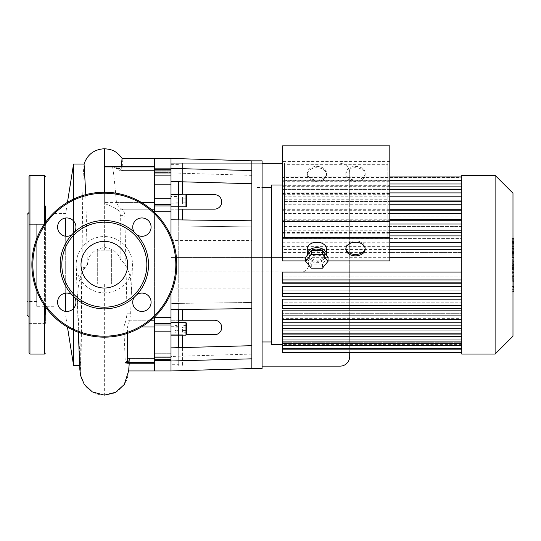 <?xml version="1.0" encoding="UTF-8"?>
<svg xmlns="http://www.w3.org/2000/svg" width="541" height="541" viewBox="0 0 541 541"><rect width="100%" height="100%" fill="white"/><g stroke="black" fill="none" stroke-linecap="round" stroke-linejoin="round"><path stroke-width="0.41" stroke-dasharray="2.71 2.03" d="M186.449 194.706L186.449 206.297M178.726 194.706L178.726 206.784L178.726 194.226L178.726 203.849L178.726 202.178L178.726 203.849L174.858 203.849L174.858 202.178L174.858 203.849M186.449 197.154L186.449 203.849L186.449 197.154L182.588 197.154L182.588 203.849L182.588 197.154M170.997 200.501L170.997 206.784L170.997 200.501M178.726 202.178L174.858 202.178L178.726 202.178L178.726 197.154L174.858 197.154L174.858 202.178L174.858 197.154M186.449 198.831L182.588 198.831L186.449 198.831M186.449 202.178L182.588 202.178L186.449 202.178M186.449 203.849L182.588 203.849M154.57 180.011L154.57 175.663L154.57 180.011M170.997 180.011L170.997 184.359L170.997 180.011M178.726 198.831L174.858 198.831L178.726 198.831M186.449 323.092L186.449 332.242L186.449 325.547L186.449 327.217L182.588 327.217L182.588 330.565L182.588 327.217L186.449 327.217M178.726 323.092L178.726 335.17L178.726 322.612L178.726 332.242L178.726 325.547L174.858 325.547L174.858 327.217L174.858 325.547M170.997 328.894L170.997 322.612L170.997 328.894M178.726 327.217L174.858 327.217L178.726 327.217L178.726 330.565L174.858 330.565L174.858 327.217L174.858 332.242L174.858 330.565L178.726 330.565M182.588 332.242L182.588 330.565L182.588 332.242L186.449 332.242M186.449 330.565L182.588 330.565L186.449 330.565M186.449 325.547L182.588 325.547M154.57 349.385L154.57 353.733L154.57 349.385M170.997 349.385L170.997 353.733L170.997 349.385M178.726 325.547L178.726 332.242L174.858 332.242M186.449 334.737L214.466 334.737A7.243 7.243 0 0 0 221.715 327.494A7.243 7.243 0 0 0 214.466 320.245L170.997 320.245L178.726 320.245L178.726 366.135L262.094 366.135M170.997 219.788L170.997 225.908L178.726 225.908L178.726 219.883L178.726 309.513L178.726 303.487L170.997 303.487L170.997 163.26L182.588 163.26L170.997 163.26L170.997 194.659L182.588 194.659L170.997 194.659L170.997 209.151L214.466 209.151A7.243 7.243 0 0 0 221.715 201.901A7.243 7.243 0 0 0 214.466 194.659L186.449 194.659M178.726 209.151L170.997 209.151L170.997 271.94L301.411 271.94A7.243 7.243 0 0 0 308.661 264.698A7.243 7.243 0 0 0 301.411 257.455A7.243 7.243 0 0 1 308.661 264.698A7.243 7.243 0 0 1 301.411 271.94L178.726 271.94L178.726 257.455L301.411 257.455L170.997 257.455L178.726 257.455L178.726 181.729M349.716 352.468L349.716 172.924A9.664 9.664 0 0 0 340.059 163.26A9.664 9.664 0 0 1 349.716 172.924L349.716 356.472A9.664 9.664 0 0 1 340.059 366.135L170.997 366.135L170.997 334.737L182.588 334.737L182.588 366.135L182.588 347.559M182.588 181.837L182.588 163.26L262.094 163.26M282.578 163.26L182.588 163.26L182.588 194.226M182.588 335.17L182.588 334.737L170.997 334.737L170.997 271.94L178.726 271.94L178.726 320.245M170.997 370.964L170.997 158.432M170.997 168.386L251.856 170.577L251.856 160.846M251.856 170.577L251.856 308.586L251.856 220.809L178.726 219.883L178.726 225.908M170.997 181.519L251.856 183.71M178.726 303.487L178.726 309.513L251.856 308.586L251.856 220.809M170.997 225.908L251.856 226.929L170.997 225.908L170.997 303.487L251.856 302.466L170.997 303.487L170.997 309.608M170.997 361.009L170.997 347.877L170.997 361.009L251.856 358.818L251.856 308.586M251.856 368.549L251.856 358.818M170.997 347.877L251.856 345.685M178.726 203.849L178.726 196.471L170.997 196.471M251.856 240.549L251.856 288.847L251.856 240.549L170.997 240.549L170.997 288.847L170.997 240.549M170.997 364.722L170.997 366.135L178.726 366.135L178.726 364.722L170.997 364.722L170.997 303.487M170.997 236.302L170.997 293.094M178.726 364.722L178.726 347.667M170.997 198.229L154.57 198.229L154.57 168.846L154.57 169.718L170.997 169.718M154.57 172.552L154.57 158.432L154.57 172.552L170.997 172.552L154.57 172.552M170.997 359.677L154.57 359.677L154.57 211.761L170.997 211.761M170.997 317.635L154.57 317.635L154.57 331.166L170.997 331.166M114.023 166.161L154.57 166.161L154.57 363.234L154.57 360.82L154.57 363.234L125.715 363.234L125.309 362.477L123.801 326.974L126.026 320.198L127.054 313.78L124.809 215.616C124.673 212.714 123.727 210.577 121.968 209.198C119.338 207.487 117.492 205.228 116.423 202.422C115.247 187.991 113.975 176.156 112.609 166.919L114.023 166.161L119.764 168.576C122.043 170.814 123.199 171.436 123.226 170.442L122.056 158.432M262.094 368.549L262.094 160.846M81.008 264.698A23.331 23.331 0 0 0 104.339 288.028A23.331 23.331 0 0 0 127.669 264.698A23.331 23.331 0 0 0 104.339 241.367A23.331 23.331 0 0 0 81.008 264.698M136.846 294.608A9.177 9.177 0 0 0 134.249 297.212M134.249 232.184A9.177 9.177 0 0 0 136.846 234.787M71.825 234.787A9.177 9.177 0 0 0 74.421 232.184M74.421 297.212A9.177 9.177 0 0 0 71.825 294.608M132.728 302.27A9.177 9.177 0 0 1 146.496 294.324A9.177 9.177 0 0 1 146.496 310.216A9.177 9.177 0 0 1 132.728 302.27M132.728 227.125A9.177 9.177 0 0 1 146.496 219.179A9.177 9.177 0 0 1 146.496 235.071A9.177 9.177 0 0 1 132.728 227.125M57.589 227.125A9.177 9.177 0 0 1 71.351 219.179A9.177 9.177 0 0 1 71.351 235.071A9.177 9.177 0 0 1 57.589 227.125M57.589 302.27A9.177 9.177 0 0 1 71.351 294.324A9.177 9.177 0 0 1 71.351 310.216A9.177 9.177 0 0 1 57.589 302.27M31.878 264.698A72.453 72.453 0 0 0 140.565 327.447A72.453 72.453 0 0 0 140.565 201.949A72.453 72.453 0 0 0 31.878 264.698A72.453 72.453 0 0 0 140.565 327.447A72.453 72.453 0 0 0 140.565 201.949A72.453 72.453 0 0 0 31.878 264.698M45.403 205.993L28.984 205.993L28.984 224.353L28.984 205.993L28.984 224.353L28.984 205.993L45.403 205.993L45.403 323.403L45.403 305.043L45.403 323.403L28.984 323.403L28.984 305.043L28.984 323.403L28.984 305.043L28.984 323.403L45.403 323.403L45.403 305.043L45.403 314.226M28.984 224.353L45.403 224.353L28.984 224.353L28.984 212.532L28.984 316.864L28.984 305.043L45.403 305.043L28.984 305.043M27.05 214.459L27.05 314.936M28.984 176.305L28.984 353.09M45.403 306.855L45.403 222.54M36.714 301.459L36.714 227.937L36.714 301.459L27.05 301.459L27.05 227.937L27.05 301.459M513.95 291.362L513.95 280.698L512.32 280.698L512.32 263.332L512.32 269.634L512.32 267.389L513.95 267.389L513.95 263.23L512.32 263.23L513.95 263.332L513.95 267.2M513.95 286.094L512.32 286.094M513.95 289.645L512.32 289.645M512.983 291.362L512.32 291.362M512.983 287.17L512.32 287.17M512.983 286.5L512.32 286.5M512.983 281.225L512.32 281.225M512.983 278.047L512.32 278.047M512.983 276.661L512.32 276.661M512.983 272.59L512.32 272.59M513.95 265.57L512.32 265.57M513.95 269.634L512.32 269.634M513.95 280.698L513.95 267.443L512.32 267.443L512.32 280.698M513.95 269.864L512.32 269.864M513.95 275.721L512.32 275.721M513.95 279.278L512.32 279.278M512.32 244.404L512.32 248.123L512.32 244.404L513.95 244.404L513.95 248.123L513.95 244.404M512.32 242.639L513.95 242.463L512.32 242.639M512.32 247.961L513.95 248.123L512.32 247.961M512.983 252.187L512.32 252.187L512.32 238.398L512.32 252.187L512.32 251.579L513.95 251.579L513.95 239.014M512.983 239.014L512.32 239.014L512.32 238.398L513.95 238.398M513.95 252.187L513.95 251.579M513.95 261.019L513.95 254.189L513.95 256.901L512.32 256.901L512.32 261.019L512.32 253.526L512.32 256.955L513.95 256.955L513.95 253.526M512.983 257.597L512.32 257.597M512.983 253.526L512.32 253.526M513.95 254.189L512.32 254.189M513.95 254.858L512.32 254.858M512.983 261.12L512.32 261.12L512.983 261.019M513.95 266.889L513.95 261.952M512.983 261.952L512.32 261.952L512.32 266.889L512.32 261.952M512.983 266.889L512.32 266.889M316.87 181.411A9.664 6.83 0 0 1 307.214 174.581A9.664 6.83 0 0 1 316.87 167.744A9.664 6.83 0 0 1 326.534 174.581A9.664 6.83 0 0 1 316.87 181.411M316.87 180.045A9.664 6.83 180 0 0 326.534 173.215A9.664 6.83 180 0 0 316.87 166.378A9.664 6.83 180 0 0 307.214 173.215A9.664 6.83 180 0 0 316.87 180.045M355.511 181.411A9.664 6.83 0 0 1 345.855 174.581A9.664 6.83 0 0 1 355.511 167.744A9.664 6.83 0 0 1 365.175 174.581A9.664 6.83 0 0 1 355.511 181.411M355.511 180.045A9.664 6.83 180 0 0 365.175 173.215A9.664 6.83 180 0 0 355.511 166.378A9.664 6.83 180 0 0 345.855 173.215A9.664 6.83 180 0 0 355.511 180.045M365.128 248.353A9.664 6.83 180 0 0 365.175 247.67A9.664 6.83 180 0 0 355.511 240.84A9.664 6.83 180 0 0 345.855 247.67A9.664 6.83 180 0 0 345.902 248.353M328.029 257.232L322.45 264.069L311.291 264.069L305.719 257.232M316.87 251.768A7.73 5.464 0 0 1 324.6 257.232A7.73 5.464 0 0 1 316.87 262.703A7.73 5.464 0 0 1 309.141 257.232A7.73 5.464 0 0 1 316.87 251.768M322.45 264.069L322.45 268.167M311.291 264.069L311.291 268.167M321.983 250.402A7.73 5.464 0 0 1 323.565 251.768A7.73 5.464 0 0 1 324.6 254.5A7.73 5.464 0 0 1 316.87 259.964A7.73 5.464 0 0 1 309.141 254.5A7.73 5.464 0 0 1 310.176 251.768A7.73 5.464 0 0 1 311.758 250.402M326.46 255.318A9.664 6.83 0 0 1 316.87 261.33A9.664 6.83 0 0 1 307.281 255.318M326.534 249.036A9.664 6.83 0 0 1 316.87 255.866A9.664 6.83 0 0 1 307.214 249.036M387.877 162.963L387.877 164.329L284.505 164.329L284.505 237.425L284.505 162.963L387.877 162.963L387.877 236.059L284.505 236.059M284.505 237.425L387.877 237.425L387.877 236.059M387.877 237.425L387.877 164.329M389.811 237.425L389.811 161.597L282.578 161.597L282.578 237.425L282.578 162.963L389.811 162.963L389.811 237.425M389.811 145.874L389.811 161.597M389.811 162.963L389.811 260.911M284.505 162.963L284.505 164.329M282.578 260.911L282.578 185.09L389.811 185.09M282.578 185.09L282.578 162.963M282.578 161.597L282.578 145.874M328.029 260.911L305.719 260.911M389.811 185.942L282.578 185.942L282.578 185.34L389.811 185.34M389.811 189.391L282.578 189.391L282.578 188.079L461.784 188.079L461.784 180.227L461.784 252.451L389.811 252.451M461.784 354.057L461.784 327.887L282.578 327.887L282.578 319.67L282.578 322.402L461.784 322.402L461.784 327.873L282.578 327.873L282.578 330.179L461.784 330.179L461.784 334.696L282.578 334.696L282.578 336.549L461.784 336.549L461.784 340.005L282.578 340.005L282.578 341.317L461.784 341.317L461.784 343.454L282.578 343.454L282.578 344.056L461.784 344.056L461.784 344.401L461.784 344.056L282.578 344.056L282.578 343.454L461.784 343.454L461.784 341.317L282.578 341.317L282.578 340.005L461.784 340.005L461.784 336.549L282.578 336.549L282.578 334.696L461.784 334.696L461.784 330.179L282.578 330.179L282.578 327.873L461.784 327.873L461.784 322.402L282.578 322.402L282.578 319.67L461.784 319.67L461.784 313.293L282.578 313.293L282.578 310.135L461.784 310.135L461.784 302.811L282.578 302.811L282.578 299.193L461.784 299.193L461.784 290.801L282.578 290.801L282.578 286.649L461.784 286.649L461.784 276.945L282.578 276.945L282.578 272.082L461.784 272.082L461.784 257.313L282.578 257.313L282.578 252.451L461.784 252.451L461.784 242.74L282.578 242.74L282.578 238.595L461.784 238.595L461.784 230.202L282.578 230.202L282.578 226.584L461.784 226.584L461.784 219.261L282.578 219.261L282.578 216.102L461.784 216.102L461.784 209.725L282.578 209.725L282.578 206.993L461.784 206.993L461.784 200.941L461.784 206.993L461.784 201.509L389.811 201.509L461.784 201.523L461.784 180.694L461.784 188.079L389.811 188.079M389.811 194.699L282.578 194.699L282.578 192.846L389.811 192.846M461.784 333.202L282.578 333.202L282.578 322.402L282.578 327.887L461.784 327.887L461.784 325.155L461.784 328.455L461.784 322.402L461.784 336.495L461.784 201.509L282.578 201.523L282.578 199.216L389.811 199.216M461.784 209.725L461.784 201.509L461.784 206.993L389.811 206.993M461.784 219.261L461.784 210.206L461.784 216.102L389.811 216.102M461.784 230.202L461.784 220.728L461.784 226.584L389.811 226.584M461.784 242.74L461.784 232.623L461.784 238.595L389.811 238.595M461.784 185.34L461.784 177.495L461.784 185.34M461.784 204.241L282.578 204.241L282.578 200.941L282.578 201.509L461.784 201.509L461.784 175.338M271.467 344.401L271.467 184.995M461.784 319.19L461.784 318.419L461.784 319.19L282.578 319.19L282.578 318.622L461.784 318.622L461.784 313.293L461.784 318.622L282.578 318.622L282.578 313.293L282.578 319.19L282.578 310.135L282.578 313.293L461.784 313.293L461.784 319.67M461.784 308.668L461.784 307.667L461.784 308.668L282.578 308.668L282.578 308.1L461.784 308.1L461.784 302.811L461.784 308.1L282.578 308.1L282.578 302.811L282.578 308.668L282.578 299.193L282.578 302.811L461.784 302.811L461.784 310.135M461.784 296.772L461.784 295.501L461.784 296.772L282.578 296.772L282.578 296.204L461.784 296.204L461.784 290.801L461.784 296.204L282.578 296.204L282.578 290.801L282.578 296.772L282.578 286.649L282.578 290.801L461.784 290.801L461.784 299.193M461.784 257.313L461.784 283.227L282.578 283.227L282.578 282.666L461.784 282.666L461.784 276.945L461.784 282.666L282.578 282.666L282.578 276.945L282.578 283.227L282.578 272.082L282.578 276.945L461.784 276.945L461.784 286.649M495.11 354.057L495.11 175.338M512.983 193.211L512.983 336.184M271.467 210.05L271.467 341.986L271.467 210.05M256.975 210.05L256.975 341.986L256.975 210.05M461.784 246.169L461.784 252.451L461.784 246.169L282.578 246.169L282.578 257.313M282.578 238.595L282.578 242.74M282.578 226.584L282.578 230.202M282.578 216.102L282.578 219.261M282.578 204.241L282.578 209.725M461.784 196.194L282.578 196.194L282.578 206.993M282.578 196.194L282.578 199.216M282.578 194.699L282.578 192.846M282.578 189.391L282.578 188.079M461.784 180.227L461.784 176.927L461.784 180.227L282.578 180.227L282.578 176.927L282.578 185.34M282.578 185.942L282.578 180.227M389.811 177.495L461.784 177.495L461.784 176.927L461.784 177.495L282.578 177.495M282.578 335.934L282.578 330.179L282.578 336.495L282.578 335.934L461.784 335.934L282.578 335.934M282.578 342.724L282.578 336.549L282.578 343.292L282.578 342.724L461.784 342.724L461.784 343.292L461.784 334.696L461.784 343.292L461.784 336.549L461.784 342.724L282.578 342.724M461.784 339.991L282.578 339.991L282.578 334.696L282.578 336.495L461.784 336.495M282.578 348.133L282.578 341.317L282.578 348.702L282.578 348.133L461.784 348.133L461.784 348.702L461.784 340.005L461.784 348.702L461.784 341.317L461.784 348.133L282.578 348.133M461.784 345.401L282.578 345.401L282.578 340.005L282.578 343.292L461.784 343.292M282.578 351.9L282.578 344.056L282.578 352.468L282.578 351.9L461.784 351.9L461.784 352.468L461.784 343.454L461.784 352.468L461.784 344.056L461.784 351.9L282.578 351.9M461.784 349.168L282.578 349.168L282.578 343.454L282.578 348.702L461.784 348.702M282.578 349.168L282.578 352.468L461.784 352.468M282.578 345.401L282.578 348.702M282.578 339.991L282.578 343.292M282.578 333.202L282.578 336.495M282.578 252.451L282.578 246.169M461.784 318.419L461.784 315.89L461.784 318.419M461.784 307.667L461.784 305.367L461.784 307.667M461.784 283.227L461.784 272.082M461.784 295.501L461.784 293.472L461.784 295.501M127.642 363.234L129.434 358.953C129.069 366.899 128.69 370.903 128.312 370.964L127.798 358.406L154.57 358.406L154.57 360.82L154.57 358.406L154.57 358.953L154.57 358.406L129.461 358.406L129.434 358.953L154.57 358.953L127.838 358.953L125.715 363.234M84.071 164.051L83.226 174.702L82.59 202.909L81.069 365.344C80.372 364.823 79.581 353.679 78.688 331.924C78.756 309.723 74.191 287.839 83.213 270.216L87.493 264.535C88.014 255.149 93.627 249.435 104.339 247.386C112.704 248.569 117.972 252.485 120.149 259.146L124.565 263.819L127.081 267.896L129.542 274.26L130.611 279.17L131.375 291.22L130.672 313.78L129.624 320.198L127.541 326.974L127.541 333.337M87.338 264.698L85.782 194.659M79.554 365.344L81.069 365.344A23.98 23.98 0 0 0 104.339 395.119A23.98 23.98 0 0 0 128.312 370.964L128.697 370.964M104.339 292.857A28.159 28.159 0 0 0 132.403 266.97A28.159 28.159 0 0 0 104.332 236.539A28.159 28.159 0 0 0 76.267 266.97A28.159 28.159 0 0 0 104.339 292.857M84.903 267.599L83.213 267.599L83.213 270.074M83.213 267.599L83.213 270.216M73.562 296.394L73.562 233.002M73.562 220.958L73.562 199.102M73.562 164.051L73.562 365.344M73.562 330.294L73.562 308.438M104.339 166.195L104.339 203.619C108.592 204.802 112.704 206.662 116.66 209.198C119.054 210.523 120.264 212.667 120.291 215.616L120.149 259.146M97.299 250.206L111.378 250.206L111.378 284.018L97.299 284.018L97.299 250.206L111.378 250.206L111.378 284.018L97.299 284.018L97.299 250.206M121.353 166.161L121.184 170.442L120.771 170.99L114.05 167.101L107.564 166.161M120.771 170.99L154.57 170.99L122.949 170.99L123.226 170.442L154.57 170.442L121.184 170.442M104.339 192.244L104.339 247.386M54.1 264.698L54.1 213.445L54.1 264.698M54.1 223.108L54.1 306.287L54.1 223.108L36.714 223.108L36.714 306.287L36.714 223.108M65.691 293.154L65.691 236.241M65.691 218.009L65.691 311.386M185.969 206.784L185.969 194.226M178.239 206.784L178.239 194.226M185.969 335.17L185.969 322.612M178.239 335.17L178.239 322.612M182.588 209.151L182.588 219.93M182.588 309.459L182.588 320.245M170.997 203.125L178.726 203.125M178.726 326.27L170.997 326.27M170.997 332.925L178.726 332.925M170.997 164.674L178.726 164.674M170.997 171.781L154.57 171.781L170.997 171.781M170.997 170.259L154.57 170.259L170.997 170.259M170.997 205.938L154.57 205.938M170.997 204.417L154.57 204.417M170.997 324.979L154.57 324.979M170.997 323.457L154.57 323.457M170.997 356.844L154.57 356.844L170.997 356.844M170.997 357.615L154.57 357.615L170.997 357.615M170.997 359.136L154.57 359.136L170.997 359.136M32.845 264.698A71.486 71.486 0 0 1 140.078 202.787A71.486 71.486 0 0 1 140.078 326.608A71.486 71.486 0 0 1 32.845 264.698M29.951 175.338L29.951 354.057M44.436 305.469L44.436 223.927M44.436 175.338L44.436 354.057M512.983 267.2L512.32 267.2M513.95 268.6L512.32 268.6M513.95 244.174L512.32 244.174M513.95 246.223L512.32 246.223M513.95 246.419L512.32 246.419M512.983 249.117L512.32 249.117M512.983 243.693L512.32 243.693M513.95 241.475L512.32 241.475M513.95 246.933L512.32 246.933M513.95 255.751L512.32 255.751M513.95 257.171L512.32 257.171M513.95 264.421L512.983 264.421M282.578 181.262L389.811 181.262M282.578 186.672L389.811 186.672M282.578 193.462L389.811 193.462M282.578 210.774L389.811 210.774M282.578 221.289L389.811 221.289M282.578 233.191L389.811 233.191M461.784 235.923L282.578 235.923M461.784 224.028L282.578 224.028M461.784 213.506L282.578 213.506M461.784 189.404L282.578 189.404M461.784 183.994L282.578 183.994M282.578 246.73L389.811 246.73M461.784 325.155L282.578 325.155M461.784 249.462L282.578 249.462M461.784 315.89L282.578 315.89M461.784 305.367L282.578 305.367M461.784 293.472L282.578 293.472M461.784 279.927L282.578 279.927M104.339 148.755L104.339 152.494M104.339 164.964L104.339 176.576M104.339 191.622L104.339 250.206M104.339 284.018L104.339 395.119M120.291 215.616L124.809 215.616M127.054 313.78L130.672 313.78M121.968 209.198L154.57 209.198M116.423 202.422L154.57 202.422M154.57 166.919L112.609 166.919M116.903 168.576L119.764 168.576M150.919 209.198L116.66 209.198M141.37 202.422L104.339 202.422M150.919 320.198L129.624 320.198M127.541 326.974L141.37 326.974M128.954 360.82L127.182 360.82M125.309 362.477L154.57 362.477M154.57 326.974L123.801 326.974M154.57 320.198L126.026 320.198M154.57 184.359L170.997 184.359L154.57 184.359M154.57 175.663L170.997 175.663L154.57 175.663M170.997 345.036L154.57 345.036L170.997 345.036M170.997 353.733L154.57 353.733L170.997 353.733M251.856 175.338L170.997 172.924M251.856 354.057L170.997 356.472M170.997 173.194L154.57 173.194L170.997 173.194M170.997 168.846L154.57 168.846M170.997 356.201L154.57 356.201L170.997 356.201M170.997 360.549L154.57 360.549M170.997 288.847L251.856 288.847M36.714 227.937L27.05 227.937M512.32 242.172L513.95 242.172M512.32 248.42L513.95 248.42M512.983 238.026L512.32 238.026M512.983 252.559L512.32 252.559M307.214 173.215L307.214 174.581M326.534 173.215L326.534 174.581M345.855 173.215L345.855 174.581M365.175 173.215L365.175 174.581M365.175 249.036L365.175 247.67M345.855 249.036L345.855 247.67M309.141 254.5L309.141 257.232M324.6 254.5L324.6 257.232M461.784 184.995L282.578 184.995M461.784 344.401L282.578 344.401M256.975 341.986L262.094 341.986M256.975 187.409L262.094 187.409M461.784 328.455L282.578 328.455M282.578 220.728L461.784 220.728M282.578 210.206L461.784 210.206M282.578 232.623L461.784 232.623M461.784 176.927L282.578 176.927M461.784 186.104L282.578 186.104M461.784 192.9L282.578 192.9M461.784 180.694L282.578 180.694M461.784 200.941L282.578 200.941M129.461 358.419L129.231 363.234M131.314 294.216L132.403 266.97M78.33 332.323L76.267 266.97M81.833 267.464L80.541 368.61L81.109 365.27M54.1 315.951L65.691 315.951L67.463 327.068M54.1 213.445L65.691 213.445L67.463 202.327M54.1 306.287L36.714 306.287"/><path stroke-width="0.81" d="M186.449 206.297L186.449 194.706L185.969 194.226L185.969 206.784L186.449 206.297M178.726 219.883L178.726 194.706L178.239 194.226L178.239 206.784L178.726 206.297M178.726 197.154L178.726 202.178M186.449 327.217L186.449 334.69L186.449 323.092L185.969 322.612L185.969 335.17L186.449 334.69M178.726 330.565L178.726 323.092L178.239 322.612L178.239 335.17L178.726 334.69M178.726 309.513L178.726 327.217M178.726 320.245L214.466 320.245A7.243 7.243 0 0 1 221.715 327.494A7.243 7.243 0 0 1 214.466 334.737L186.449 334.737M186.449 194.659L214.466 194.659A7.243 7.243 0 0 1 221.715 201.901A7.243 7.243 0 0 1 214.466 209.151L178.726 209.151M262.094 366.135L340.059 366.135A9.664 9.664 0 0 0 349.716 356.472L349.716 352.468M262.094 163.26L282.578 163.26M251.856 170.577L251.856 160.846L170.997 158.432L170.997 168.386L251.856 170.577L251.856 368.549L170.997 370.964L170.997 361.009L251.856 358.818M170.997 181.519L251.856 183.71M170.997 347.877L251.856 345.685M170.997 168.386L170.997 236.302M170.997 293.094L170.997 361.009M170.997 309.608L251.856 308.586M170.997 219.788L251.856 220.809M178.726 196.471L178.726 181.729M178.726 347.667L178.726 332.242M170.997 169.718L154.57 169.718L154.57 198.229L170.997 198.229M127.541 333.337L127.642 363.234L154.57 363.234L154.57 370.964L154.57 316.911L154.57 317.635L170.997 317.635M121.353 166.161L122.056 158.432L154.57 158.432L154.57 166.161L154.57 158.432L170.997 158.432M170.997 331.166L154.57 331.166L154.57 359.677L170.997 359.677M170.997 211.761L154.57 211.761L154.57 212.485L154.57 166.161L104.339 166.195L104.339 192.244M251.856 160.846L262.094 160.846L262.094 368.549L251.856 368.549M81.008 264.698A23.331 23.331 0 0 0 116.004 284.904A23.331 23.331 0 0 0 116.004 244.491A23.331 23.331 0 0 0 81.008 264.698M31.878 264.698A72.453 72.453 0 0 1 140.565 201.949A72.453 72.453 0 0 1 140.565 327.447A72.453 72.453 0 0 1 31.878 264.698M134.249 297.212A9.177 9.177 0 0 0 143.683 311.271A9.177 9.177 0 0 0 150.398 298.788A9.177 9.177 0 0 0 136.846 294.608A44.179 44.179 0 0 1 71.825 294.608A9.177 9.177 0 0 0 57.589 302.27A9.177 9.177 0 0 0 69.404 311.061A9.177 9.177 0 0 0 74.421 297.212M71.825 294.608A44.179 44.179 0 0 1 74.421 232.184A9.177 9.177 0 0 0 69.404 218.334A9.177 9.177 0 0 0 62.418 235.207A9.177 9.177 0 0 0 71.825 234.787M74.421 232.184A44.179 44.179 0 0 1 136.846 234.787A9.177 9.177 0 0 0 150.398 230.608A9.177 9.177 0 0 0 143.683 218.124A9.177 9.177 0 0 0 134.249 232.184M136.846 234.787A44.179 44.179 0 0 1 136.846 294.608M61.83 264.698A42.509 42.509 0 0 1 125.586 227.883A42.509 42.509 0 0 1 125.586 301.513A42.509 42.509 0 0 1 61.83 264.698M45.403 314.226L45.403 306.855M28.984 305.043L28.984 224.353M28.984 212.532L27.05 214.459L27.05 314.936L28.984 316.864M28.984 353.09L28.984 176.305L29.951 175.338L29.951 354.057L28.984 353.09M45.403 353.09L44.436 354.057L29.951 354.057M45.403 222.54L45.403 205.993M512.983 261.952L513.95 261.952L513.95 291.362L512.983 291.362M513.95 287.17L512.983 287.17M513.95 286.5L512.983 286.5M513.95 281.225L512.983 281.225M513.95 278.047L512.983 278.047M513.95 276.661L512.983 276.661M513.95 272.59L512.983 272.59M513.95 238.398L513.95 251.579M513.95 239.014L512.983 239.014M512.983 253.526L513.95 253.526L513.95 261.12L512.32 261.12M513.95 257.597L512.983 257.597M513.95 266.889L512.983 266.889M345.902 248.353A9.664 6.83 180 0 0 355.511 254.5A9.664 6.83 180 0 0 365.128 248.353M355.511 242.206A9.664 6.83 0 0 1 365.175 249.036A9.664 6.83 0 0 1 355.511 255.866A9.664 6.83 0 0 1 345.855 249.036A9.664 6.83 0 0 1 355.511 242.206M305.719 261.33L305.719 257.232L311.291 250.402L322.45 250.402L328.029 257.232L328.029 261.33L322.45 268.167L311.291 268.167L305.719 261.33L311.291 254.5L322.45 254.5L328.029 261.33M322.45 250.402L322.45 254.5M311.291 250.402L311.291 254.5M311.758 250.402A7.73 5.464 0 0 1 316.87 249.036A7.73 5.464 0 0 1 321.983 250.402M307.281 255.318A9.664 6.83 0 0 1 307.214 254.5A9.664 6.83 0 0 1 316.87 247.67A9.664 6.83 0 0 1 326.534 254.5A9.664 6.83 0 0 1 326.46 255.318M307.214 254.5L307.214 249.036A9.664 6.83 0 0 1 316.87 242.206A9.664 6.83 0 0 1 326.534 249.036L326.534 254.5M389.811 221.695L389.811 145.874L282.578 145.874L282.578 221.695L389.811 221.695L389.811 238.791L282.578 238.791L282.578 237.425L389.811 237.425M328.029 260.911L389.811 260.911L389.811 238.791M282.578 221.695L282.578 237.425M282.578 238.791L282.578 260.911L305.719 260.911M389.811 209.725L461.784 209.725M389.811 219.261L461.784 219.261M389.811 230.202L461.784 230.202M389.811 242.74L461.784 242.74M282.578 184.995L271.467 184.995L271.467 344.401L282.578 344.401M461.784 319.67L282.578 319.67L282.578 352.468L461.784 352.468M461.784 310.135L282.578 310.135L282.578 319.19L461.784 319.19M461.784 299.193L282.578 299.193L282.578 308.668L461.784 308.668M461.784 286.649L282.578 286.649L282.578 296.772L461.784 296.772M461.784 272.082L282.578 272.082L282.578 283.227L461.784 283.227M389.811 257.313L461.784 257.313M495.11 327.887L495.11 354.057L461.784 354.057L461.784 175.338L495.11 175.338L495.11 327.887M495.11 354.057L512.983 336.184L512.983 193.211L495.11 175.338M73.562 233.002L73.562 220.958M73.562 199.102L73.562 164.051L84.071 164.051L85.782 194.659M79.554 365.344L73.562 365.344L73.562 330.294M73.562 308.438L73.562 296.394M65.691 236.241L65.691 218.009M65.691 311.386L65.691 293.154M182.588 347.559L182.588 335.17M182.588 194.226L182.588 181.837M182.588 219.93L182.588 209.151M182.588 320.245L182.588 309.459M170.997 204.417L154.57 204.417M170.997 205.938L154.57 205.938M170.997 323.457L154.57 323.457M170.997 324.979L154.57 324.979M32.845 264.698A71.486 71.486 0 0 0 140.078 326.608A71.486 71.486 0 0 0 140.078 202.787A71.486 71.486 0 0 0 32.845 264.698M44.436 354.057L44.436 305.469M44.436 223.927L44.436 175.338L29.951 175.338M513.95 267.2L512.983 267.2M513.95 249.117L512.983 249.117M513.95 252.187L512.983 252.187M513.95 243.693L512.983 243.693M513.95 261.019L512.983 261.019M513.95 264.421L512.983 264.421M461.784 180.227L389.811 180.227M461.784 183.994L389.811 183.994M461.784 189.404L389.811 189.404M461.784 196.194L389.811 196.194M461.784 204.241L389.811 204.241M461.784 213.506L389.811 213.506M461.784 224.028L389.811 224.028M461.784 235.923L389.811 235.923M461.784 249.462L389.811 249.462M461.784 279.927L282.578 279.927M461.784 349.168L282.578 349.168M461.784 333.202L282.578 333.202M461.784 339.991L282.578 339.991M461.784 345.401L282.578 345.401M461.784 293.472L282.578 293.472M461.784 305.367L282.578 305.367M461.784 315.89L282.578 315.89M461.784 325.155L282.578 325.155M104.339 166.195L104.339 148.755C94.12 149.363 87.324 154.53 83.95 164.268M104.339 152.494L104.339 164.964M104.339 176.576L104.339 191.622M104.339 166.919L154.57 166.919M154.57 209.198L150.919 209.198M154.57 202.422L141.37 202.422M154.57 320.198L150.919 320.198M141.37 326.974L154.57 326.974M154.57 362.477L127.345 362.477M185.969 194.226L178.726 194.226M185.969 206.784L178.726 206.784M178.239 194.226L170.997 194.226M178.239 206.784L170.997 206.784M178.726 335.17L185.969 335.17M178.726 322.612L185.969 322.612M170.997 335.17L178.239 335.17M170.997 322.612L178.239 322.612M170.997 168.846L154.57 168.846M128.697 370.964L170.997 370.964M170.997 360.549L154.57 360.549M44.436 175.338L45.403 176.305M513.95 238.026L512.32 238.026M513.95 252.559L512.32 252.559M389.811 180.694L461.784 180.694M389.811 186.104L461.784 186.104M389.811 192.9L461.784 192.9M461.784 200.941L389.811 200.941M461.784 210.206L389.811 210.206M461.784 220.728L389.811 220.728M461.784 232.623L389.811 232.623M262.094 341.986L271.467 341.986M262.094 187.409L271.467 187.409M389.811 176.927L461.784 176.927M461.784 246.169L389.811 246.169M461.784 343.292L282.578 343.292M461.784 336.495L282.578 336.495M461.784 348.702L282.578 348.702M461.784 328.455L282.578 328.455M129.231 363.234L128.731 370.565L124.274 384.523L115.679 392.279L104.339 395.126L92.349 391.927L84.193 384.211L80.704 375.839L79.838 369.456L78.33 332.323M104.339 148.755C110.912 149.275 116.017 150.229 122.124 158.486M67.463 327.068L73.562 365.344M67.463 202.327L73.562 164.051"/></g></svg>
